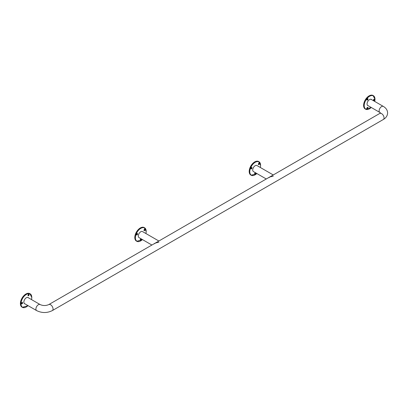 <?xml version="1.0" encoding="UTF-8"?>
<svg xmlns="http://www.w3.org/2000/svg" width="408" height="408" viewBox="0 0 408 408"><rect width="100%" height="100%" fill="white"/><g stroke="black" fill="none" stroke-linecap="round" stroke-linejoin="round"><path stroke-width="0.61" d="M373.187 95.584A7.798 4.498 120 0 0 373.019 95.477A7.798 4.498 120 0 0 367.011 97.568A7.798 4.498 120 0 0 363.61 105.412A7.798 4.498 120 0 0 365.221 108.982A7.798 4.498 120 0 0 365.4 109.074M373.366 100.434A0.821 0.474 120 0 0 374.054 99.384A0.821 0.474 120 0 0 374.044 99.266M366.838 99.853A0.821 0.474 120 0 0 367.236 99.547A0.821 0.474 120 0 0 367.516 98.68M366.838 108.559A0.821 0.474 120 0 0 367.516 107.386M367.118 108.854A0.821 0.474 120 0 0 367.868 108.248A0.821 0.474 120 0 0 367.817 107.396A0.821 0.474 120 0 0 367.7 107.36A0.821 0.474 120 0 0 366.95 107.962A0.821 0.474 120 0 0 367.001 108.814A0.821 0.474 120 0 0 367.118 108.854M367.118 98.991A0.821 0.474 120 0 0 367.001 100.113A0.821 0.474 120 0 0 367.7 99.812A0.821 0.474 120 0 0 367.817 98.69A0.821 0.474 120 0 0 367.118 98.991M374.519 99.649A0.821 0.474 120 0 0 374.345 99.277A0.821 0.474 120 0 0 373.713 99.496A0.821 0.474 120 0 0 373.356 100.322A0.821 0.474 120 0 0 373.524 100.694A0.821 0.474 120 0 0 374.156 100.475A0.821 0.474 120 0 0 374.519 99.649M371.708 99.695A3.57 2.06 120 0 0 371.372 99.404A3.57 2.06 120 0 0 368.618 100.363A3.57 2.06 120 0 0 367.062 103.953A3.57 2.06 120 0 0 367.802 105.59A3.57 2.06 120 0 0 368.22 105.738M29.978 293.735A7.798 4.498 120 0 0 29.81 293.627A7.798 4.498 120 0 0 23.802 295.718A7.798 4.498 120 0 0 20.4 303.562A7.798 4.498 120 0 0 22.017 307.132A7.798 4.498 120 0 0 22.19 307.224M21.456 303.613A0.821 0.474 120 0 0 22.139 302.558A0.821 0.474 120 0 0 22.129 302.44M27.984 295.489A0.821 0.474 120 0 0 28.657 294.321M28.84 294.29A0.821 0.474 120 0 0 28.091 294.897A0.821 0.474 120 0 0 28.142 295.749A0.821 0.474 120 0 0 28.264 295.785A0.821 0.474 120 0 0 29.014 295.183A0.821 0.474 120 0 0 28.963 294.326A0.821 0.474 120 0 0 28.84 294.29M21.445 303.496A0.821 0.474 120 0 0 21.614 303.868A0.821 0.474 120 0 0 22.246 303.649A0.821 0.474 120 0 0 22.603 302.823A0.821 0.474 120 0 0 22.435 302.45A0.821 0.474 120 0 0 21.803 302.67A0.821 0.474 120 0 0 21.445 303.496M28.499 297.845A3.57 2.06 120 0 0 28.162 297.554A3.57 2.06 120 0 0 25.408 298.513A3.57 2.06 120 0 0 23.853 302.104A3.57 2.06 120 0 0 24.592 303.741A3.57 2.06 120 0 0 25.015 303.889M258.784 161.634A7.798 4.498 120 0 0 258.616 161.527A7.798 4.498 120 0 0 252.608 163.618A7.798 4.498 120 0 0 249.206 171.462A7.798 4.498 120 0 0 250.823 175.032A7.798 4.498 120 0 0 250.996 175.124M254.612 174.022A0.821 0.474 120 0 0 255.301 172.966A0.821 0.474 120 0 0 255.291 172.854M258.381 164.312A0.821 0.474 120 0 0 258.779 164.006A0.821 0.474 120 0 0 259.06 163.139M250.844 168.662A0.821 0.474 120 0 0 251.522 167.489M251.124 168.958A0.821 0.474 120 0 0 251.874 168.351A0.821 0.474 120 0 0 251.823 167.499A0.821 0.474 120 0 0 251.705 167.464A0.821 0.474 120 0 0 250.956 168.071A0.821 0.474 120 0 0 251.002 168.922A0.821 0.474 120 0 0 251.124 168.958M258.662 163.445A0.821 0.474 120 0 0 258.539 164.567A0.821 0.474 120 0 0 259.243 164.271A0.821 0.474 120 0 0 259.361 163.149A0.821 0.474 120 0 0 258.662 163.445M255.765 173.237A0.821 0.474 120 0 0 255.592 172.859A0.821 0.474 120 0 0 254.959 173.079A0.821 0.474 120 0 0 254.602 173.905A0.821 0.474 120 0 0 254.77 174.282A0.821 0.474 120 0 0 255.403 174.063A0.821 0.474 120 0 0 255.765 173.237M273.284 174.971L256.928 165.526A3.488 2.014 120 0 0 254.24 166.459A3.488 2.014 120 0 0 252.715 169.973A3.488 2.014 120 0 0 253.439 171.569L266.312 179M273.284 176.149C273.284 174.588 273.284 174.588 273.284 176.149L269.8 176.985L268.908 177.689M269.923 176.914L269.101 177.577M144.381 227.684A7.798 4.498 120 0 0 144.213 227.577A7.798 4.498 120 0 0 138.205 229.668A7.798 4.498 120 0 0 134.803 237.512A7.798 4.498 120 0 0 136.415 241.082A7.798 4.498 120 0 0 136.593 241.174M140.209 240.072A0.821 0.474 120 0 0 140.893 239.022A0.821 0.474 120 0 0 140.887 238.904M143.978 230.362A0.821 0.474 120 0 0 144.376 230.056A0.821 0.474 120 0 0 144.651 229.189M136.44 234.712A0.821 0.474 120 0 0 137.119 233.539M136.721 235.008A0.821 0.474 120 0 0 137.471 234.401A0.821 0.474 120 0 0 137.419 233.549A0.821 0.474 120 0 0 137.302 233.514A0.821 0.474 120 0 0 136.547 234.121A0.821 0.474 120 0 0 136.598 234.972A0.821 0.474 120 0 0 136.721 235.008M144.259 229.495A0.821 0.474 120 0 0 144.136 230.622A0.821 0.474 120 0 0 144.84 230.321A0.821 0.474 120 0 0 144.957 229.199A0.821 0.474 120 0 0 144.259 229.495M141.357 239.287A0.821 0.474 120 0 0 141.188 238.91A0.821 0.474 120 0 0 140.556 239.134A0.821 0.474 120 0 0 140.199 239.955A0.821 0.474 120 0 0 140.367 240.332A0.821 0.474 120 0 0 141 240.113A0.821 0.474 120 0 0 141.357 239.287M158.88 241.021L142.525 231.576A3.488 2.014 120 0 0 139.837 232.509A3.488 2.014 120 0 0 138.312 236.023A3.488 2.014 120 0 0 139.036 237.619L151.909 245.05M158.88 242.204C158.88 240.638 158.88 240.638 158.88 242.204L155.397 243.035L154.499 243.739M155.519 242.964L154.698 243.627M380.623 112.95L48.838 304.557C45.936 305.847 43.029 305.847 40.122 304.557A3.488 2.014 120 0 0 37.434 305.49A3.488 2.014 120 0 0 35.909 308.999A3.488 2.014 120 0 0 36.633 310.595C41.866 313.16 47.093 313.16 52.326 310.595L383.326 119.493C386.065 117.881 387.493 115.699 387.6 112.95C387.493 110.201 386.07 108.018 383.326 106.406L370.867 99.21M367.379 105.249L379.843 112.445A3.488 2.014 -60 0 1 379.119 110.849A3.488 2.014 -60 0 1 380.639 107.34A3.488 2.014 -60 0 1 383.326 106.406M48.838 304.557A3.488 2.014 60 0 1 51.525 305.49A3.488 2.014 60 0 1 53.05 308.999A3.488 2.014 60 0 1 52.326 310.595M379.843 113.455A3.488 2.014 60 0 1 382.525 114.388A3.488 2.014 60 0 1 384.05 117.897A3.488 2.014 60 0 1 383.326 119.493M374.723 101.439A7.63 4.406 120 0 0 374.983 99.384A7.63 4.406 120 0 0 369.587 96.268A7.63 4.406 120 0 0 364.191 105.611A7.63 4.406 120 0 0 371.234 107.477M374.983 99.246A7.798 4.498 120 0 0 373.366 95.681A7.798 4.498 120 0 0 367.358 97.767A7.798 4.498 120 0 0 363.956 105.611A7.798 4.498 120 0 0 365.573 109.181A7.798 4.498 120 0 0 369.526 108.763M31.513 299.584A7.63 4.406 120 0 0 31.773 297.529A7.63 4.406 120 0 0 26.377 294.418A7.63 4.406 120 0 0 20.981 303.761A7.63 4.406 120 0 0 28.025 305.628M31.773 297.396A7.798 4.498 120 0 0 30.156 293.826A7.798 4.498 120 0 0 24.149 295.917A7.798 4.498 120 0 0 20.747 303.761A7.798 4.498 120 0 0 22.364 307.331A7.798 4.498 120 0 0 26.321 306.913M260.319 167.484A7.63 4.406 120 0 0 260.579 165.434A7.63 4.406 120 0 0 255.184 162.318A7.63 4.406 120 0 0 249.788 171.661A7.63 4.406 120 0 0 256.831 173.528M260.579 165.296A7.798 4.498 120 0 0 258.963 161.731A7.798 4.498 120 0 0 252.955 163.817A7.798 4.498 120 0 0 249.553 171.661A7.798 4.498 120 0 0 251.17 175.231A7.798 4.498 120 0 0 255.122 174.813M145.916 233.534A7.63 4.406 120 0 0 146.176 231.484A7.63 4.406 120 0 0 140.78 228.368A7.63 4.406 120 0 0 135.385 237.711A7.63 4.406 120 0 0 142.428 239.578M146.176 231.346A7.798 4.498 120 0 0 144.559 227.781A7.798 4.498 120 0 0 138.552 229.867A7.798 4.498 120 0 0 135.15 237.711A7.798 4.498 120 0 0 136.767 241.281A7.798 4.498 120 0 0 140.719 240.863M24.169 303.399L36.633 310.595M40.122 304.557L27.657 297.361M380.654 113.128L379.843 112.445M373.019 95.477L375.029 99.312L374.753 101.454M371.27 107.498L365.573 109.181L365.221 108.982M22.017 307.132L22.364 307.331L28.06 305.643M31.549 299.605L31.819 297.463L29.81 293.627M258.616 161.527L260.625 165.362L260.35 167.504M256.867 173.543L251.17 175.231L250.823 175.032M144.213 227.577L146.222 231.412L145.947 233.554M142.463 239.598L136.767 241.281L136.415 241.082"/></g></svg>
